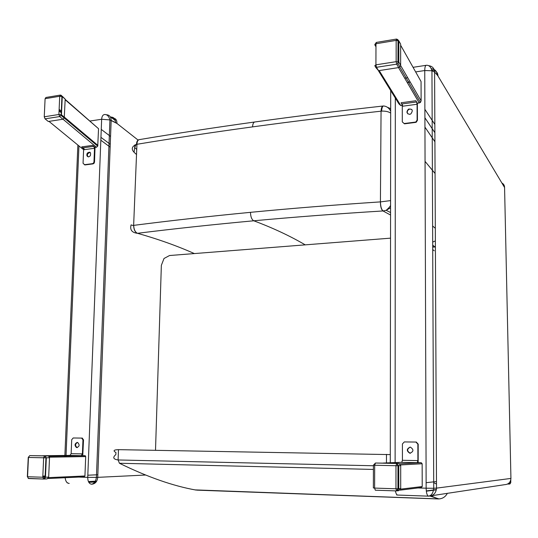 <?xml version="1.0" encoding="UTF-8"?>
<svg xmlns="http://www.w3.org/2000/svg" width="538" height="538" viewBox="0 0 538 538"><rect width="100%" height="100%" fill="white"/><g stroke="black" fill="none" stroke-linecap="round" stroke-linejoin="round"><path stroke-width="0.81" d="M390.285 454.603L118.474 449.654C113.666 449.795 112.825 450.763 115.946 452.545L115.872 454.549C112.482 457.448 113.222 459.25 118.104 459.963L118.474 449.654M155.509 450.306L161.353 265.335L164.016 258.482L169.551 255.523L390.534 238.152M390.682 108.669L387.562 107.344M383.527 105.973L383.507 105.973C382.471 106.228 381.839 107.943 381.61 111.117C385.356 110.962 388.375 111.601 390.675 113.027M390.682 111.097C388.987 107.936 386.6 106.228 383.507 105.973L383.15 106.013C381.953 106.235 381.254 107.956 381.059 111.184L381.61 111.117M390.575 200.607L380.467 201.891C380.548 206.592 381.449 209.618 383.164 210.95L386.163 210.318L390.568 207.755M136.107 144.433L134.668 147.52L134.07 152.274C131.043 148.992 131.857 146.349 136.511 144.352L136.941 144.285C173.586 138.219 212.127 132.415 252.564 126.881C292.995 121.346 335.826 116.114 381.059 111.184L380.42 201.891C380.433 206.605 381.294 209.625 383.002 210.957L383.164 210.95M432.693 245.113L434.785 246.821L432.7 246.915M133.639 225.657L131.084 224.891C129.779 229.8 131.877 232.611 137.365 233.31L137.493 233.297C174.346 228.717 213.102 224.548 253.761 220.788C294.421 217.036 337.501 213.761 383.002 210.957L390.561 215.039M136.733 149.423L134.668 147.526L135.011 144.769M137.365 233.31C135.038 232.201 133.794 229.551 133.639 225.375L136.941 144.285C137.082 141.359 137.957 139.793 139.577 139.577C176.06 133.458 214.406 127.6 254.635 122.005M194.352 253.573C177.237 245.94 158.28 239.181 137.493 233.297C135.159 232.187 133.888 229.538 133.68 225.368L133.639 225.375M136.511 144.352C136.612 141.541 137.486 139.967 139.134 139.645M432.7 247.09L435.007 246.989M111.164 120.418C111.03 116.82 109.449 114.937 106.416 114.762C109.449 114.937 111.03 116.82 111.164 120.418L115.576 122.597C115.428 118.79 113.706 116.941 110.418 117.055C113.706 116.941 115.428 118.79 115.576 122.597L116.914 123.41C117.042 119.779 115.482 118.03 112.234 118.165L110.418 117.055L112.234 118.165C115.482 118.03 117.042 119.779 116.914 123.41L138.071 140.062L116.914 123.41L109.927 119.927L111.164 120.418L97.741 477.347L87.734 477.367C87.788 481.328 88.992 483.601 91.332 484.2L91.332 484.2C94.009 483.844 95.71 481.577 96.423 477.394L87.734 477.367C87.788 481.328 88.992 483.601 91.332 484.2C94.009 483.844 95.71 481.577 96.423 477.394L97.741 477.347L111.164 120.418M104.594 114.513C102.845 114.776 101.864 116.363 101.648 119.268L109.927 119.927C108.905 116.215 107.129 114.412 104.594 114.513L104.594 114.513C102.845 114.776 101.864 116.363 101.648 119.268L109.927 119.927L96.423 477.394L109.927 119.927C108.905 116.215 107.129 114.412 104.594 114.513M69.22 483.413L68.83 483.4C66.725 482.956 65.508 481.059 65.172 477.724C65.508 481.059 66.725 482.956 68.83 483.4L69.22 483.413M91.769 484.207C95.239 483.904 97.23 481.618 97.741 477.347C97.23 481.618 95.239 483.904 91.769 484.207L91.769 484.207M402.626 105.334L401.059 102.778L415.881 100.734L417.401 103.316L420.407 102.489L421.12 100.868L421.059 81.554L400.635 45.219M407.279 82.57L410.144 82.153M378.416 70.693L398.961 103.921L400.79 105.589L402.229 105.394M409.674 114.352C406.52 113.585 406.136 111.837 408.517 109.113C412.545 108.797 413.305 110.411 410.797 113.955L409.674 114.352M411.846 109.49L409.996 109.019L408.846 109.422C407.138 110.767 406.809 112.26 407.851 113.895M415.578 122.408L404.475 123.834L402.296 121.897L402.29 106.268L417.078 104.251L417.111 119.974L415.988 121.864L415.255 122.106L415.578 122.408L416.311 122.16L417.441 120.277L417.367 103.262M401.799 103.989L401.059 102.778L415.881 100.734L416.594 101.951L401.799 103.989L402.29 106.268M404.139 123.538L415.255 122.106M417.078 104.251L416.594 101.951M408.692 81.601L408.302 81.689M404.724 78.198L407.723 77.754M415.914 442.054L417.865 444.132L417.898 460.602L417.253 462.693L401.751 462.371L402.424 460.293L402.417 443.937L404.334 441.92L416.257 442.061L404.334 441.92M399.848 463.81L421.267 462.714L418.16 462.646L418.201 444.132L416.257 442.061M410.232 447.112C406.809 449.075 406.802 451.113 410.212 453.231L410.407 453.245M410.117 447.105L410.353 447.118C413.917 449.56 413.756 451.597 409.862 453.238C406.392 450.972 406.479 448.927 410.117 447.105M418.16 462.646L417.253 462.693M421.267 462.714L422.148 463.756L422.209 486.547L421.234 487.556L400.016 490.165M383.231 463.043L401.913 462.303M398.705 489.089L397.918 489.062M398.255 490.219L397.562 490.199M84.19 148.925L81.709 146.887L92.63 145.381L95.085 147.439L96.457 147.251L97.728 146.141L98.548 128.71L65.179 99.409M48.978 121.38L82.839 149.113L83.531 149.019M88.73 156.874C86.84 156.578 86.369 155.321 87.311 153.108C90.108 151.353 91.11 152.254 90.323 155.805L88.73 156.874M90.041 152.254L87.566 153.861L87.371 155.583L88.165 156.854M93.074 163.882L84.883 164.937L83.054 163.27L83.605 149.766L94.513 148.28L93.975 161.851L93.585 162.987L92.536 163.66L93.074 163.882L94.116 163.209L94.506 162.079L95.038 147.392M82.879 147.849L81.709 146.887L92.63 145.381L93.787 146.349L82.879 147.849L83.605 149.766M84.345 164.715L92.536 163.66M94.513 148.28L93.787 146.349M81.615 438.087L82.96 439.855L82.401 453.884L81.245 455.659L69.967 455.424L71.137 453.662L71.709 439.707L73.181 437.986L82.18 438.093L73.181 437.986M49.012 456.285L85.206 455.713L82.765 455.639L83.518 439.855L82.18 438.093M77.479 442.424C75.138 443.971 75.004 445.686 77.075 447.562L77.317 447.623M77.21 442.404L77.654 442.465C79.913 444.973 79.53 446.668 76.504 447.562C74.372 445.451 74.607 443.729 77.21 442.404M82.765 455.639L81.245 455.659M85.206 455.713L85.697 456.574L84.937 475.975L84.19 476.836L48.057 478.517M42.697 455.753L70.229 455.37M45.448 477.502L45.051 477.488M45.051 478.457L44.674 478.443M398.651 463.373L396.714 463.474L395.975 465.72L398.779 465.726L396.714 463.474L375.463 463.016L373.433 465.155L374.683 465.242L375.463 463.016L398.86 463.393L400.702 465.619L400.709 488.538L398.645 490.676L397.3 490.844M375.302 490.199L396.708 490.918L398.779 488.766L395.968 488.786L395.975 465.72L374.683 465.242L374.609 488.087L395.968 488.786L396.634 490.912L375.302 490.199L374.609 488.087L373.359 487.932L373.433 465.195M48.124 455.868L44.943 455.921L43.645 457.798L46.329 457.811L44.943 455.921L29.778 455.592L28.245 457.408L29.778 455.592L48.501 455.942L49.516 457.757L48.669 477.085L47.115 478.901L44.103 479.042M28.184 478.39L43.921 479.049L45.474 477.226L42.784 477.233L43.645 457.798L28.46 457.461L27.566 476.735L42.784 477.233L43.793 479.049L28.595 478.538L27.351 476.634L28.245 457.455M45.084 98.891L45.905 97.479L60.397 95.065M62.307 96.282L65.192 99.133L64.224 118.064L62.906 119.241L48.299 121.487L45.057 118.837L59.705 116.558L61.467 114.802L58.904 114.493L59.705 116.558L62.906 119.241M45.057 118.837L44.25 116.786L45.091 98.703L59.718 96.268L62.267 96.598L61.271 95.3M378.564 70.68L376.472 67.297L375.921 64.836L374.73 65.844L376.472 67.297L396.688 64.157L397.932 63.592L398.813 62.085L396.15 61.668L396.688 64.157L398.685 67.58L378.564 70.68L375.585 67.237M375.053 44.042L374.798 44.815L375.981 43.746L376.465 42.394L396.54 39.052M399.895 66.961L397.932 63.592L398.026 40.451L396.614 39.039L396.156 40.397L396.15 61.668L375.921 64.836L375.981 43.746L396.156 40.397L398.813 40.834L400.635 44.089L400.642 65.239L399.895 66.961L398.685 67.58M400.642 65.239L398.813 62.085L398.813 40.834L397.501 39.388M397.797 495.061L428.45 496.15C431.422 495.7 433.184 493.07 433.736 488.269L426.143 488.201C426.278 492.848 427.051 495.498 428.45 496.15L428.705 496.157C433.453 495.821 436.056 493.144 436.513 488.134L433.736 488.269L431.953 70.767C430.877 66.887 429.008 65.058 426.352 65.286C425.336 65.441 424.805 67.189 424.751 70.539L431.953 70.767L434.596 72.065C434.314 68.306 432.344 66.174 428.699 65.683M396.634 494.92L397.555 495.054C396.587 494.799 395.867 493.407 395.396 490.871M431.375 495.754L504.731 484.664C508.538 484.388 510.602 482.31 510.932 478.423L436.513 488.134L434.596 72.065L437.199 74.984C436.923 71.218 434.939 69.12 431.254 68.676M437.199 74.984L437.993 76.04C437.804 72.24 435.733 70.263 431.779 70.108M437.993 76.04L504.57 187.513C504.563 185.462 503.662 183.956 501.873 182.994M510.777 479.909L510.764 482.613L509.345 484.072M510.024 483.857L510.764 482.613L510.004 481.826M386.472 454.348L386.452 462.895M434.274 250.775L432.713 249.531M430.037 496.083L439.001 498.921C442.727 498.625 445.511 496.762 447.347 493.339M436.5 484.059L433.709 482.667M196.814 490.138L438.43 498.961L430.958 495.881M194.131 489.708L196.108 490.084C173.128 486.002 147.573 477.058 119.429 463.252L118.104 459.963L373.433 465.76M373.419 469.439L119.429 463.252M425.054 161.366L435.06 173.485M434.697 241.179L432.68 242.113M432.673 239.995L432.673 240.412M435.316 228.294L432.613 225.98M252.564 126.881C252.726 123.807 253.526 122.166 254.958 121.958C295.301 116.349 338.032 111.036 383.15 106.013M136.524 154.541L134.07 152.274M305.228 244.857C289.908 235.893 272.753 227.87 253.761 220.788C251.703 219.571 250.607 216.753 250.486 212.335C209.632 216.276 170.694 220.62 133.68 225.368M380.42 201.891C334.656 204.911 291.347 208.388 250.486 212.335M90.061 121.01L101.648 119.268L87.734 477.367L78.857 477.085L87.734 477.367L101.648 119.268L90.061 121.01M145.536 475.034L97.741 477.347L145.536 475.034M77.869 145.045L64.89 455.424L77.869 145.045M64.869 455.995L64.836 456.775L64.869 455.995M66.013 456.332L66.026 455.975L66.013 456.332M66.046 455.41L78.945 145.926L66.046 455.41M96.161 481.934L88.824 482.337L96.161 481.934M87.822 475.215L97.835 474.765L87.822 475.215M115.401 120.667L112.234 118.165L115.401 120.667M101.252 129.396L110.559 136.464L101.252 129.396M110.156 147.15L100.835 140.216L110.156 147.15M421.12 100.868L400.622 65.508M398.53 67.606L419.257 103.061M400.79 105.589L379.189 70.579M417.865 444.132L418.201 444.132M417.898 460.602L402.424 460.293M422.209 486.547L400.628 489.143M400.602 464.933L422.148 463.756M421.167 462.707L399.828 463.796M61.547 112.973L59.066 110.875M65.165 99.738L98.548 128.71M97.896 145.388L64.405 117.17M59.14 109.295L61.614 111.393M63.013 119.221L96.457 147.251M94.506 162.079L93.975 161.851M82.96 439.855L83.518 439.855M82.401 453.884L71.137 453.662M43.76 457.132L44.345 457.125M45.528 475.989L42.832 476.11M42.811 476.587L45.508 476.473M84.937 475.975L48.581 477.623M49.469 457.192L85.697 456.574M85.024 455.679L48.978 456.244M398.86 463.393L396.923 463.487L397.952 465.74L397.945 488.8L396.708 490.918M400.709 488.538L398.779 488.766L398.779 465.726L400.702 465.619M48.669 477.085L45.474 477.226L46.329 457.811L49.516 457.757M44.25 116.786L58.904 114.493L59.718 96.268L60.525 95.044L61.91 96.45L61.171 115.502L64.224 118.064M65.192 99.133L62.267 96.598L61.467 114.802L64.399 117.271M374.798 44.815L375.975 46.779M415.645 71.917L424.751 70.539L426.143 488.201L418.06 487.946M390.702 90.559L390.279 462.714M395.121 462.485L395.316 98.024M436.352 489.836L426.325 491.201M426.123 482.694L436.486 481.55M424.879 109.322L434.839 124.419M434.919 141.756L424.939 127.123M504.57 187.513L510.932 478.423M507.616 484.025L509.197 484.072L508.558 483.433M195.059 489.889L439.001 498.921M390.575 204.864C390.79 205.745 389.324 207.567 386.17 210.311M390.561 212.544L386.163 210.318M67.028 482.727L68.83 483.4L67.028 482.727M96.692 481.127L88.434 481.571L96.692 481.127M100.942 137.345L110.263 144.312L100.942 137.345M399.781 67.062L420.407 102.489M416.392 442.068L416.056 442.068M410.212 453.231L409.862 453.238M61.561 112.57L59.086 110.472M64.251 117.983L97.728 146.141M87.311 153.108L87.842 153.337M93.585 162.987L94.116 163.209M82.442 438.127L81.877 438.12M77.075 447.562L76.504 447.562M42.811 476.547L45.508 476.433M43.793 479.049L45.091 477.24L45.945 457.818L45.32 455.989L48.501 455.942M376.324 42.441L375.605 43.383M426.109 65.32L413.063 67.317M436.405 489.56L426.291 490.918M424.912 117.788L434.872 132.664M507.563 484.059L509.654 484.018L508.988 483.07"/></g></svg>
